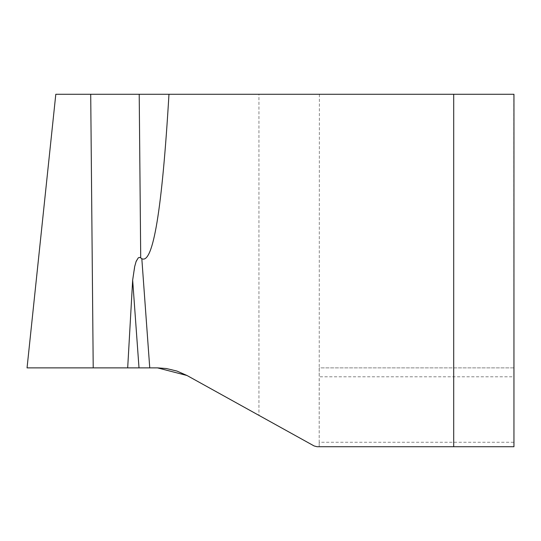 <?xml version="1.0" encoding="UTF-8"?>
<svg xmlns="http://www.w3.org/2000/svg" width="541" height="541" viewBox="0 0 541 541"><rect width="100%" height="100%" fill="white"/><g stroke="black" fill="none" stroke-linecap="round" stroke-linejoin="round"><path stroke-width="0.41" stroke-dasharray="2.71 2.03" d="M55.804 94.276L139.213 94.276L140.714 257.874L139.362 257.415L138.117 257.976L135.439 263.481L132.66 280.123L127.683 367.88L157.526 367.88L187.03 375.508L314.132 445.96M187.03 375.508L179.051 371.816L170.625 369.307L161.921 368.042L149.749 367.88L141.823 258.713C153.096 264.387 162.144 209.577 168.968 94.276L258.936 94.276L258.936 415.366M93.214 367.88L27.05 367.88L127.683 367.88L93.214 367.88L90.712 94.276M127.683 367.88L149.749 367.88M132.66 280.123L139.01 367.88M140.714 257.874L141.823 258.713M513.761 94.276L513.95 367.88L319.19 367.88L319.19 376.793L513.95 376.793L513.95 94.276L258.936 94.276M168.968 94.276L139.213 94.276M319.379 94.276L319.19 446.724L453.696 446.724M513.95 446.724L513.95 442.267L319.19 442.267L319.19 376.793M319.19 442.267L319.19 446.724L317.08 446.724M513.95 376.793L513.95 442.267M513.761 367.88L319.379 367.88"/><path stroke-width="0.81" d="M314.132 445.96L317.08 446.724L314.132 445.96L187.03 375.508L258.936 415.366L187.03 375.508L157.526 367.88L27.05 367.88L127.683 367.88L132.66 280.123L134.675 266.585L136.163 261.296L138.313 257.814L139.504 257.415L140.714 257.874L139.213 94.276L55.804 94.276L27.05 367.88M127.683 367.88L157.526 367.88L166.297 368.516L176.981 371.072L187.03 375.508M317.08 446.724L513.95 446.724L453.696 446.724L453.696 94.276L168.968 94.276C162.144 209.577 153.096 264.387 141.823 258.713L140.714 257.874M139.01 367.88L132.66 280.123M139.213 94.276L168.968 94.276M513.95 446.724L513.95 94.276L453.696 94.276M149.749 367.88L141.823 258.713M90.712 94.276L93.214 367.88"/></g></svg>
